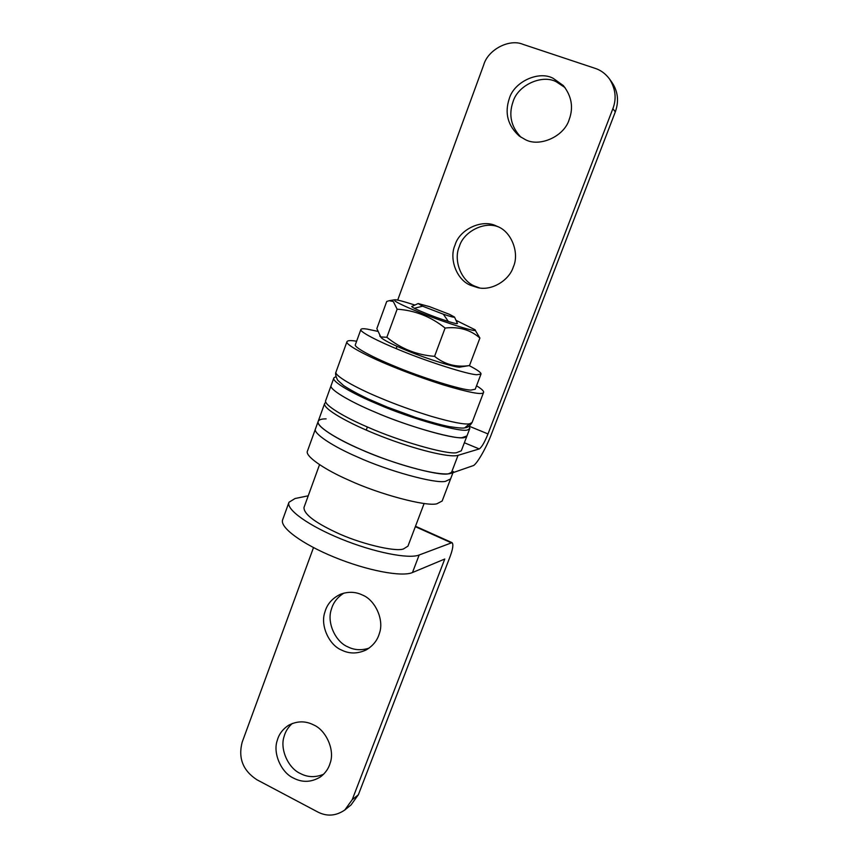 <?xml version="1.0" encoding="UTF-8"?>
<svg xmlns="http://www.w3.org/2000/svg" width="858" height="858" viewBox="0 0 858 858"><rect width="100%" height="100%" fill="white"/><g stroke="black" fill="none" stroke-linecap="round" stroke-linejoin="round"><path stroke-width="1.29" d="M374.356 411.819C349.517 401.48 328.453 388.931 331.167 385.424C328.453 388.931 349.517 401.48 374.356 411.819C404.515 425.107 452.048 439.092 462.087 437.634L466.977 435.928L465.068 437.248C460.36 441.13 408.472 426.909 374.356 411.819M469.187 426.136L469.819 428.464L467.942 429.708C463.309 433.387 411.432 418.983 377.252 403.957C352.37 393.64 331.231 381.252 333.88 377.906L335.864 376.63M356.617 341.237C350.933 340.283 347.726 340.411 346.986 341.623C344.605 344.197 366.141 355.823 391.216 366.001C407.389 372.694 424.721 378.979 443.211 384.867C469.272 392.664 482.722 395.184 483.569 392.417C484.062 391.205 481.724 388.996 476.544 385.778M377.509 331.295L367.095 329.086C363.46 328.517 361.39 328.635 360.896 329.44C358.901 331.424 378.078 341.387 400.139 350.257C426.834 361.411 468.275 374.635 476.855 374.721L480.984 374.099C481.435 372.769 477.498 369.937 469.187 365.615M360.896 329.44L355.384 344.648C353.292 346.922 372.318 357.164 394.315 366.087C420.903 377.348 462.344 390.315 471.031 390.068L475.235 389.221L480.984 374.099M326.115 418.886C321.696 418.822 319.069 419.626 318.211 421.299C315.24 425.557 335.907 438.846 360.553 449.335C390.433 462.912 437.966 476.19 448.294 473.852L453.389 471.568M318.168 421.417L315.529 428.732C312.505 433.151 333.086 446.589 357.7 457.099C387.516 470.731 435.049 483.88 445.431 481.359L450.568 478.946L442.16 501.008L436.894 503.785C426.34 506.831 378.807 494.122 349.152 480.308C324.656 469.712 304.322 455.823 307.507 450.933L315.529 428.732C312.505 433.151 333.086 446.589 357.7 457.099C387.516 470.731 435.049 483.88 445.431 481.359L450.568 478.946L452.97 472.672M422.64 306.209L443.361 314.21C450.707 316.677 454.429 317.621 454.526 317.074L449.721 314.446L429.45 306.617L418.157 303.55L422.64 306.209L414.275 308.279M418.157 303.55L411.701 306.542M457.282 323.134L454.526 317.074M448.326 321.471L443.361 314.21M319.541 464.661L303.989 507.475C303.721 513.856 314.264 522.082 335.607 532.164C358.086 543.06 394.594 552.155 403.41 548.991L407.958 546.149L424.131 503.464M333.88 377.906L325.75 400.407C322.93 404.236 343.822 417.095 368.586 427.499C398.627 440.905 446.171 454.59 456.317 452.767L461.293 450.815L469.819 428.464M457.486 323.498L456.874 323.627C455.319 323.959 438.459 318.468 427.091 313.867C417.417 310.006 412.301 307.539 411.711 306.478L412.097 306.338M379.729 335.961L381.96 338.363C386.411 341.527 394.841 345.635 407.228 350.686C427.852 359.309 458.365 368.565 460.435 367.02L469.498 365.551C456.327 367.546 444.669 364.478 434.556 356.338C416.688 354.976 400.783 348.616 386.851 337.28L380.77 336.947L376.844 328.614L386.722 301.48L389.21 300.697L393.307 301.523L397.136 309.191L386.851 337.28M414.897 305.051C403.078 301.255 396.299 299.496 394.541 299.796L395.13 301.158C399.453 303.882 408.118 307.84 421.149 313.009C447.061 323.434 480.105 333.58 474.882 329.665L456.006 320.334M474.882 329.665L479.901 338.052C470.527 329.804 458.933 326.469 445.109 328.046C430.877 316.645 414.886 310.36 397.136 309.191M445.109 328.046L434.556 356.338M479.901 338.052L469.498 365.551M323.605 774.238C315.422 777.648 307.679 777.402 300.343 773.498C288.277 768.275 279.59 748.98 284.159 736.314C285.478 731.413 288.202 727.123 292.331 723.455M330.223 762.88C328.689 768.414 325.45 773.09 320.495 776.876C311.475 782.357 302.509 782.775 293.597 778.131C281.413 772.833 272.63 753.303 277.241 740.497C278.925 734.169 282.775 729.064 288.792 725.16C297.265 720.87 305.534 720.784 313.578 724.903C325.933 730.04 335.006 749.913 330.223 762.88M369.047 648.144C361.443 650.568 354.418 650.15 347.951 646.911C335.532 641.988 326.608 622.565 331.338 609.459C333.161 602.702 337.366 597.243 343.951 593.092M379.429 633.247C377.477 640.293 373.026 645.87 366.087 649.978C357.507 653.903 349.367 653.946 341.656 650.107C329.097 645.119 320.088 625.461 324.86 612.204C327.048 604.129 332.336 598.112 340.723 594.144C348.423 591.462 355.63 591.741 362.344 594.991C375.075 599.817 384.384 619.819 379.429 633.247M344.809 809.995L351.04 804.933L358.365 794.744L352.209 799.699L344.809 809.995C335.918 816.065 326.855 816.709 317.621 811.915L256.842 779.718C242.932 770.57 238.041 758.064 242.16 742.224L313.502 547.597M308.226 495.806L295.045 498.519L288.974 502.262L282.679 519.701C279.397 527.187 301.812 543.94 334.502 557.26C367.117 570.634 401.973 577.209 412.473 572.533L444.755 559.03L352.209 799.699M288.974 502.262C285.843 509.352 308.462 525.729 341.237 539.028C373.959 552.38 408.783 559.277 419.154 554.997L452.027 542.642C453.592 544.262 452.906 548.991 449.989 556.842L358.365 794.744M470.441 285.242L477.799 287.655C491.688 291.141 509.191 280.341 513.277 267.053C519.669 253.367 511.743 231.907 497.651 226.555L496.16 225.911C482.142 218.747 459.405 229.365 455.019 245.12C448.852 258.676 456.563 279.751 470.441 285.242M498.284 226.855C484.287 220.978 463.545 231.724 459.362 246.45C453.26 259.835 460.875 280.652 474.592 286.068L479.665 287.956M553.217 78.357C538.899 70.356 513.974 81.714 509.234 98.767C504.461 113.277 507.829 125.718 519.337 136.1L525.021 139.446C539.06 147.565 564.232 136.69 569.229 119.423C573.605 107.454 571.653 96.182 563.363 85.607L553.217 78.357M565.014 87.58L556.424 81.875C542.267 73.96 517.653 85.157 512.966 101.984C508.451 115.101 511.132 126.866 520.999 137.259M464.371 442.76L479.247 448.927L458.043 455.33C450 458.033 415.476 449.667 381.327 436.314C347.125 422.994 322.297 408.247 324.678 403.399L325.901 402.209M397.683 300.128L483.719 64.865C487.934 49.71 509.309 38.417 522.994 44.348L595.152 68.361C600.654 70.109 605.416 73.606 609.437 78.861C615.583 88.685 616.73 98.627 612.869 108.687L615.325 111.851L491.913 432.904C486.454 447.801 476.126 465.647 472.779 465.787L451.201 473.284C443.007 476.426 408.44 468.425 374.399 455.051C340.294 441.72 315.68 426.576 318.211 421.299L324.678 403.399M479.247 448.927C481.649 447.393 484.566 442.396 487.998 433.934L612.869 108.687M615.325 111.851C619.09 101.158 617.964 91.356 611.947 82.411L609.437 78.861M346.986 341.623L336.057 371.879C333.451 375.107 354.654 387.366 379.568 397.662C395.624 404.45 412.891 410.682 431.381 416.355C451.887 422.275 464.639 424.753 469.605 423.798L472.104 422.479L483.569 392.417M469.605 423.798L464.8 427.788C467.471 427.81 469.905 426.04 472.104 422.479M415.336 526.673L451.04 542.685M412.473 572.533L419.154 554.997M487.998 433.934L469.262 426.244M451.201 473.284L458.043 455.33M336.057 371.879C335.092 373.284 335.617 376.051 337.634 380.158L343.65 385.607C349.817 389.639 358.065 394.112 368.382 399.002L387.055 407.003L415.604 417.428C430.362 422.018 441.613 425.096 449.356 426.641C458.676 428.035 463.824 428.421 464.8 427.788M397.05 346.342L396.203 348.638M390.39 364.446L390.004 365.497M376.372 402.563L376.04 403.442M367.385 426.973L366.237 430.105M394.541 299.796L389.21 300.697M452.027 542.642L415.497 526.254"/></g></svg>
